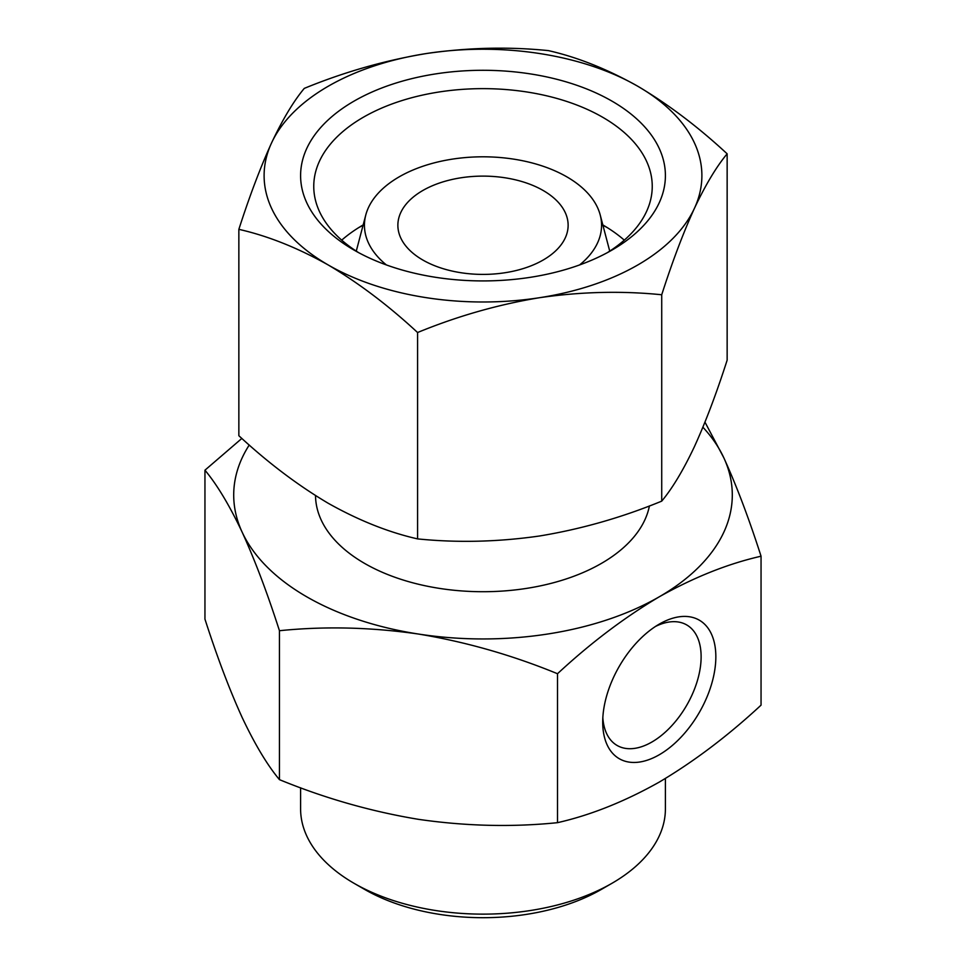 <?xml version="1.0" encoding="UTF-8"?>
<svg xmlns="http://www.w3.org/2000/svg" width="966" height="966" viewBox="0 0 966 966"><rect width="100%" height="100%" fill="white"/><g stroke="black" fill="none" stroke-linecap="round" stroke-linejoin="round"><path stroke-width="1.45" d="M238.856 229.34L238.856 435.714C267.908 462.654 297.685 485.174 328.223 503.274C358.76 520.433 388.549 532.302 417.578 538.895C457.449 542.928 498.13 541.95 539.656 535.973C581.254 529.114 621.947 517.498 661.722 501.137C672.408 488.313 683.312 470.14 694.433 446.618C705.578 422.166 716.482 393.355 727.144 360.173L727.144 153.811C716.458 166.623 705.554 184.796 694.433 208.318A218.896 126.377 180 0 1 539.656 297.685C498.045 304.544 457.365 316.16 417.578 332.521C388.537 305.582 358.748 283.062 328.223 264.974C297.685 247.815 267.896 235.933 238.856 229.34C249.542 196.134 260.446 167.323 271.567 142.908C282.712 119.313 293.616 101.14 304.278 88.389C344.137 72.027 384.83 60.411 426.344 53.541C467.955 47.539 508.635 46.561 548.422 50.618C577.463 57.211 607.252 69.093 637.777 86.252C668.315 104.352 698.104 126.872 727.144 153.811M426.344 53.541A218.896 126.377 180 0 1 637.777 86.252A218.896 126.377 180 0 1 694.433 208.318C683.288 232.77 672.384 261.581 661.722 294.763C621.862 290.73 581.17 291.708 539.656 297.685A218.896 126.377 180 0 1 328.223 264.974A218.896 126.377 180 0 1 271.567 142.908A218.896 126.377 180 0 1 426.344 53.541M543.194 190.507A85.129 49.145 180 0 1 568.129 225.259A85.129 49.145 180 0 1 483 274.404A85.129 49.145 180 0 1 397.871 225.259A85.129 49.145 180 0 1 450.422 179.857A85.129 49.145 180 0 1 543.194 190.507M204.949 470.188L204.949 619.121C217.121 656.94 229.534 689.76 242.2 717.569C254.903 744.436 267.316 765.12 279.452 779.647C324.854 798.29 371.198 811.512 418.483 819.337C465.853 826.184 512.197 827.282 557.503 822.67C590.576 815.159 624.507 801.635 659.271 782.086C694.059 761.462 727.978 735.814 761.051 705.156L761.051 556.211C727.978 563.721 694.047 577.245 659.271 596.795C624.495 617.419 590.564 643.054 557.503 673.725C512.101 655.093 465.769 641.871 418.483 634.046C371.101 627.2 324.757 626.101 279.452 630.713C267.292 592.895 254.867 560.087 242.2 532.266C229.51 505.411 217.084 484.715 204.949 470.188L241.85 438.431M704.963 422.13L723.8 457.763C736.49 485.62 748.916 518.428 761.051 556.211M702.898 427.214A249.288 143.922 180 0 1 723.8 457.763A249.288 143.922 180 0 1 659.271 596.795A249.288 143.922 180 0 1 418.483 634.046A249.288 143.922 180 0 1 242.2 532.266A249.288 143.922 180 0 1 249.24 445.012M611.985 101.14A182.405 105.318 180 0 1 611.985 250.073A182.405 105.318 180 0 1 354.015 250.073A182.405 105.318 180 0 1 354.015 101.14A182.405 105.318 180 0 1 611.985 101.14M358.845 252.766A169.243 97.711 180 0 1 313.757 186.353A169.243 97.711 180 0 1 418.23 96.081A169.243 97.711 180 0 1 602.675 117.26A169.243 97.711 180 0 1 652.243 186.353A169.243 97.711 180 0 1 607.155 252.766M602.844 224.945A169.243 97.711 180 0 1 624.29 240.148M341.71 240.148A169.243 97.711 180 0 1 363.156 224.945M358.845 227.541A182.405 105.318 180 0 1 363.059 225.344M602.941 225.344A182.405 105.318 180 0 1 607.155 227.541M386.4 264.95A118.564 68.453 180 0 1 365.788 214.971A118.564 68.453 180 0 1 446.014 160.223A118.564 68.453 180 0 1 566.837 176.85A118.564 68.453 180 0 1 600.212 214.971A118.564 68.453 180 0 1 579.6 264.95M665.405 778.475L665.405 808.82A182.405 105.318 180 0 1 611.985 883.286L601.432 889.372A167.492 96.697 180 0 1 364.568 889.372L354.015 883.286A182.405 105.318 180 0 1 300.595 808.82L300.595 787.773M611.985 883.286A182.405 105.318 180 0 1 354.015 883.286M649.418 505.918A167.492 96.697 180 0 1 474.028 591.578A167.492 96.697 180 0 1 315.52 495.582M659.271 754.76A79.997 46.187 -60 0 1 602.712 722.097A79.997 46.187 -60 0 1 659.271 624.121A79.997 46.187 -60 0 1 715.842 656.783A79.997 46.187 -60 0 1 659.271 754.76M557.503 673.725L557.503 822.67M279.452 630.713L279.452 779.647M655.467 626.463A69.588 40.174 -60 0 1 686.705 624.93A69.588 40.174 -60 0 1 697.38 680.692A69.588 40.174 -60 0 1 651.917 742.009A69.588 40.174 -60 0 1 617.117 745.462A69.588 40.174 -60 0 1 602.832 717.629M661.722 294.763L661.722 501.137M417.578 332.521L417.578 538.895M365.788 214.971L356.273 251.124M600.212 214.971L609.727 251.124"/></g></svg>
